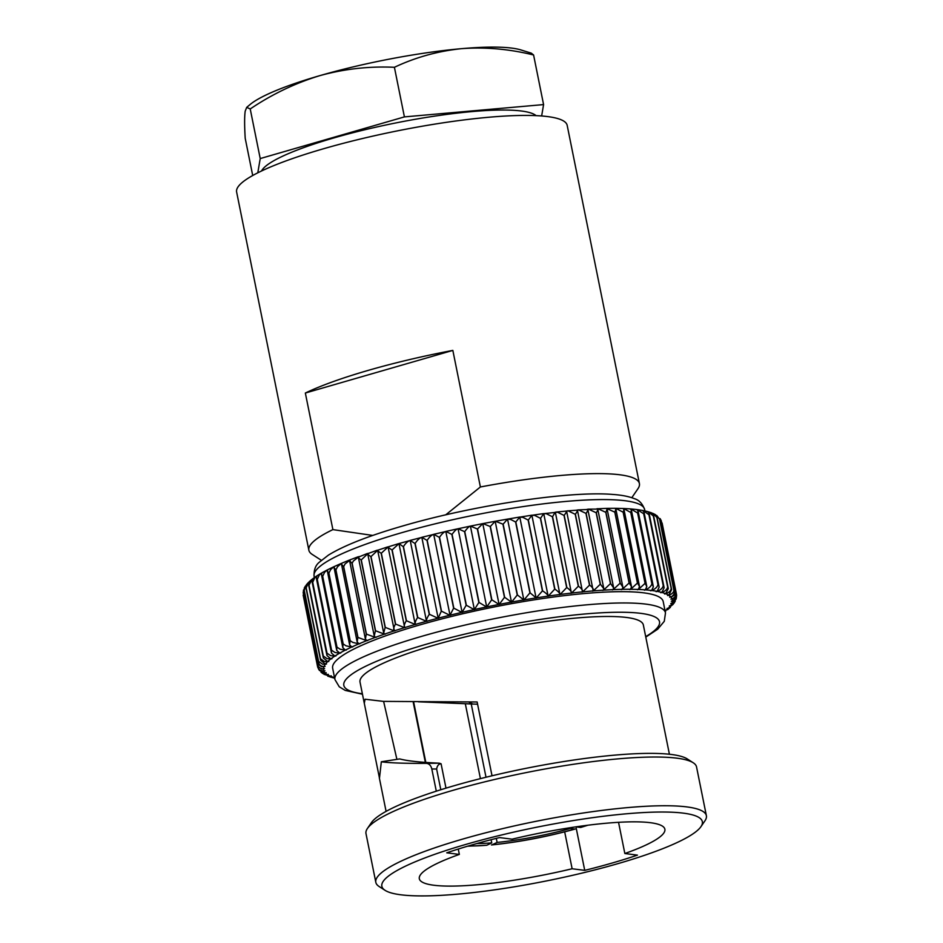 <?xml version="1.0" encoding="UTF-8"?>
<svg xmlns="http://www.w3.org/2000/svg" width="943" height="943" viewBox="0 0 943 943"><rect width="100%" height="100%" fill="white"/><g stroke="black" fill="none" stroke-linecap="round" stroke-linejoin="round"><path stroke-width="1.41" d="M645.318 589.858L646.804 586.581L645.165 583.363A183.06 30.553 -11.4 0 0 645.047 583.352L638.411 589.469A177.921 29.704 -11.4 0 1 645.318 589.858A6.2 1.037 168.6 0 1 644.399 590.165A6.2 1.037 -11.4 0 1 644.776 590.059A6.2 1.037 -11.4 0 1 645.436 589.87A177.921 29.704 -11.4 0 1 651.601 590.495L653.358 586.77L652.014 583.906L637.727 513.027L638.046 510.835L636.643 509.526L630.843 508.937L637.621 513.016A183.06 30.553 -11.4 0 1 637.727 513.027M638.27 589.458L639.519 586.593L637.562 583.069A183.06 30.553 -11.4 0 0 637.433 583.057L630.667 589.292A177.921 29.704 -11.4 0 1 638.27 589.458A6.2 1.037 168.6 0 1 637.409 589.764A6.2 1.037 -11.4 0 1 638.152 589.54A6.2 1.037 -11.4 0 1 638.411 589.469M630.513 589.281L631.539 586.829L629.24 582.998A183.06 30.553 -11.4 0 0 629.099 582.998L622.239 589.34A177.921 29.704 -11.4 0 1 630.513 589.281A6.2 1.037 168.6 0 1 629.712 589.587A6.2 1.037 -11.4 0 1 630.667 589.292M622.085 589.351L622.899 587.265L620.246 583.175A183.06 30.553 -11.4 0 0 620.093 583.187L613.186 589.634A177.921 29.704 -11.4 0 1 622.085 589.351A6.2 1.037 168.6 0 1 621.343 589.646A6.2 1.037 -11.4 0 1 622.239 589.34M596.895 508.819L606.432 508.371L607.103 508.937L605.96 512.308A183.06 30.553 -11.4 0 0 605.795 512.308L597.756 508.654M613.021 589.634L613.657 587.913L610.628 583.599A183.06 30.553 -11.4 0 0 610.451 583.599L603.544 590.153A177.921 29.704 -11.4 0 1 613.021 589.634A6.2 1.037 168.6 0 1 612.349 589.929A6.2 1.037 -11.4 0 1 613.186 589.634M588.467 509.161L587.253 509.338L588.467 509.161L596.165 512.733A183.06 30.553 -11.4 0 1 596.33 512.721C598.086 509.951 598.216 508.654 596.73 508.831M603.367 590.165L603.838 588.762L600.42 584.247A183.06 30.553 -11.4 0 0 600.243 584.259L593.371 590.896A177.921 29.704 -11.4 0 1 603.367 590.165A6.2 1.037 168.6 0 1 602.766 590.448A6.2 1.037 -11.4 0 1 603.544 590.153M577.069 510.092L578.637 509.915L585.957 513.381A183.06 30.553 -11.4 0 1 586.133 513.369C588.008 510.552 588.326 509.208 587.076 509.35M567.144 510.894L577.446 510.151L593.182 590.907C593.901 589.446 592.734 587.513 589.693 585.131A183.06 30.553 -11.4 0 0 589.505 585.143L582.703 591.874A177.921 29.704 -11.4 0 1 593.182 590.907A6.2 1.037 168.6 0 1 592.64 591.19A6.2 1.037 -11.4 0 1 593.371 590.896M566.413 511.059L568.287 510.929L575.218 514.277A183.06 30.553 -11.4 0 1 575.395 514.253C577.387 511.389 577.882 509.998 576.892 510.104M555.957 512.084L566.59 511.059L582.503 591.886C582.974 590.459 581.631 588.573 578.483 586.24A183.06 30.553 -11.4 0 0 578.295 586.263L571.599 593.064A177.921 29.704 -11.4 0 1 582.503 591.886A6.2 1.037 168.6 0 1 582.043 592.157A6.2 1.037 -11.4 0 1 582.703 591.874M554.684 589.163L540.398 518.285L534.775 515.432L532.052 515.267L543.734 513.581L559.93 594.491C559.859 593.159 558.185 591.367 554.897 589.127A183.06 30.553 -11.4 0 0 554.684 589.163L548.343 596.07A177.921 29.704 -11.4 0 1 559.93 594.491A6.2 1.037 168.6 0 1 559.612 594.738A6.2 1.037 -11.4 0 1 560.13 594.467L566.672 587.607L552.374 516.729L546.303 513.699L543.84 513.652L557.49 512.19L564.008 515.397A183.06 30.553 -11.4 0 1 564.197 515.373C566.271 512.45 566.943 511.023 566.213 511.082M560.13 594.467A177.921 29.704 -11.4 0 1 571.399 593.076A6.2 1.037 168.6 0 1 571.022 593.347A6.2 1.037 -11.4 0 1 571.599 593.064M542.414 590.919L528.127 520.053L522.976 517.401L520.006 517.082L531.876 515.208L548.131 596.106C547.8 594.821 545.973 593.088 542.626 590.896A183.06 30.553 -11.4 0 0 542.414 590.919L536.296 597.886A177.921 29.704 -11.4 0 1 548.131 596.106A6.2 1.037 168.6 0 1 547.907 596.341A6.2 1.037 -11.4 0 1 548.343 596.07M519.758 517.035L507.758 519.074L510.941 519.569L515.609 522.009A183.06 30.553 -11.4 0 1 515.833 521.974L519.782 517.059L536.072 597.838L530.119 592.852A183.06 30.553 -11.4 0 0 529.907 592.888L524.049 599.878A177.921 29.704 -11.4 0 1 536.084 597.921A6.2 1.037 168.6 0 1 535.93 598.145A6.2 1.037 -11.4 0 1 536.296 597.886M507.534 519.11L495.381 521.255L502.937 524.167A183.06 30.553 -11.4 0 1 503.161 524.131L507.534 519.11A6.2 1.037 168.6 0 1 507.546 519.121L523.837 599.925L517.448 594.998A183.06 30.553 -11.4 0 0 517.236 595.033L511.672 602.058A177.921 29.704 -11.4 0 1 523.837 599.913A6.2 1.037 168.6 0 0 523.837 599.913A6.2 1.037 168.6 0 1 523.766 600.125A6.2 1.037 -11.4 0 1 524.049 599.878M511.46 602.094L504.67 597.332A183.06 30.553 -11.4 0 0 504.458 597.367L499.236 604.404A177.921 29.704 -11.4 0 1 511.46 602.094A6.2 1.037 168.6 0 1 511.495 602.176A6.2 1.037 168.6 0 1 511.471 602.294A6.2 1.037 -11.4 0 1 511.672 602.058M482.934 523.589L495.158 521.29L490.384 526.453A183.06 30.553 -11.4 0 0 490.16 526.489L482.934 523.589A6.2 1.037 168.6 0 0 482.816 523.801A6.2 1.037 168.6 0 0 482.722 523.636L477.559 528.94A183.06 30.553 -11.4 0 0 477.347 528.988L470.486 526.088L482.722 523.636M499.095 604.546L482.816 523.813A6.2 1.037 168.6 0 0 482.816 523.778L499.106 604.581A6.2 1.037 168.6 0 0 499.012 604.439L491.857 599.819L477.559 528.94M491.857 599.819A183.06 30.553 -11.4 0 0 491.633 599.866L486.777 606.903A177.921 29.704 -11.4 0 1 499.012 604.439M470.486 526.088A6.2 1.037 168.6 0 0 470.439 526.265A6.2 1.037 168.6 0 0 470.451 526.3A6.2 1.037 168.6 0 0 470.262 526.135C468.93 526.524 467.103 528.339 464.769 531.593A183.06 30.553 -11.4 0 0 464.557 531.64L458.086 528.74L470.262 526.135M486.553 606.95L479.068 602.471A183.06 30.553 -11.4 0 0 478.844 602.506L474.388 609.543A177.921 29.704 -11.4 0 1 486.553 606.95A6.2 1.037 168.6 0 1 486.741 607.103A6.2 1.037 -11.4 0 1 486.729 607.08L470.451 526.3M470.439 526.265L486.729 607.08A6.2 1.037 -11.4 0 1 486.777 606.903M458.086 528.74A6.2 1.037 168.6 0 0 458.086 528.834A6.2 1.037 168.6 0 0 458.133 528.929A6.2 1.037 168.6 0 0 457.874 528.787C456.306 529.235 454.373 531.098 452.074 534.375A183.06 30.553 -11.4 0 0 451.862 534.422L445.886 531.416L457.874 528.787M474.164 609.591L466.361 605.253A183.06 30.553 -11.4 0 0 466.148 605.3L462.105 612.313A177.921 29.704 -11.4 0 1 474.164 609.591A6.2 1.037 168.6 0 1 474.435 609.732A6.2 1.037 -11.4 0 1 474.376 609.638A6.2 1.037 -11.4 0 1 474.388 609.543M445.815 531.51A6.2 1.037 168.6 0 0 445.815 531.522L462.105 612.325A6.2 1.037 -11.4 0 1 462.105 612.313A6.2 1.037 -11.4 0 0 462.235 612.49A6.2 1.037 168.6 0 0 461.893 612.361L453.819 608.164L439.532 537.286C441.784 533.986 443.799 532.076 445.603 531.557L433.721 534.316L439.32 537.345A183.06 30.553 -11.4 0 1 439.532 537.286M453.819 608.164A183.06 30.553 -11.4 0 0 453.607 608.211L450.011 615.201A177.921 29.704 -11.4 0 1 461.893 612.361M433.709 534.351L450.011 615.201A6.2 1.037 -11.4 0 0 450.224 615.355A6.2 1.037 168.6 0 0 449.799 615.249L441.489 611.194L427.203 540.315C429.395 536.991 431.493 535.035 433.509 534.445L421.816 537.31L427.002 540.363A183.06 30.553 -11.4 0 1 427.203 540.315M441.489 611.194A183.06 30.553 -11.4 0 0 441.289 611.241L438.165 618.184A177.921 29.704 -11.4 0 1 449.799 615.249M421.816 537.321L438.165 618.184A6.2 1.037 -11.4 0 0 438.46 618.325A6.2 1.037 168.6 0 0 437.965 618.243L429.454 614.306L415.168 543.439C417.277 540.091 419.446 538.088 421.662 537.439L410.205 540.398L414.955 543.486A183.06 30.553 -11.4 0 1 415.168 543.439M429.454 614.306A183.06 30.553 -11.4 0 0 429.254 614.365L428.782 615.095C426.92 618.125 426.201 620.188 426.625 621.26A177.921 29.704 -11.4 0 1 437.965 618.243M426.448 620.954L426.625 621.26A6.2 1.037 -11.4 0 0 426.99 621.378A6.2 1.037 168.6 0 0 426.425 621.319L417.761 617.512L403.463 546.634C405.49 543.274 407.706 541.235 410.122 540.504L398.96 543.557L403.274 546.692A183.06 30.553 -11.4 0 1 403.463 546.634M417.761 617.512A183.06 30.553 -11.4 0 0 417.56 617.559L417.407 617.806C415.415 621.06 414.767 623.252 415.439 624.396A177.921 29.704 -11.4 0 1 426.425 621.319M415.12 623.936L415.439 624.396A6.2 1.037 -11.4 0 0 415.887 624.502A6.2 1.037 168.6 0 0 415.25 624.455L406.457 620.765L392.17 549.899L398.96 543.651L415.12 623.936M406.457 620.765A183.06 30.553 -11.4 0 0 406.268 620.824C404.276 624.183 403.745 626.447 404.677 627.602A6.2 1.037 -11.4 0 0 405.207 627.673A6.2 1.037 168.6 0 0 404.5 627.649L395.624 624.077L381.337 553.211L388.198 546.846M395.624 624.077A183.06 30.553 -11.4 0 0 395.447 624.136C393.549 627.508 393.196 629.735 394.398 630.832A6.2 1.037 -11.4 0 0 394.987 630.891A6.2 1.037 168.6 0 0 394.221 630.891L385.31 627.413L371.023 556.547L377.931 550.087M385.31 627.413A183.06 30.553 -11.4 0 0 385.145 627.472L383.695 633.012L384.638 634.085A6.2 1.037 -11.4 0 0 385.31 634.12A6.2 1.037 168.6 0 0 384.473 634.144L375.562 630.773L361.275 559.894L368.183 553.341M375.562 630.773A183.06 30.553 -11.4 0 0 375.397 630.832L374.241 636.03L375.455 637.338A6.2 1.037 -11.4 0 0 376.186 637.35A6.2 1.037 168.6 0 0 375.302 637.397L366.438 634.12L352.14 563.242L353.342 561.05L359.012 556.594M366.438 634.12A183.06 30.553 -11.4 0 0 366.285 634.179L365.389 639.024L366.898 640.592A6.2 1.037 -11.4 0 0 367.699 640.58A6.2 1.037 168.6 0 0 366.756 640.651L357.963 637.444L343.676 566.578L345.091 563.914L350.466 559.836M357.963 637.444A183.06 30.553 -11.4 0 0 357.833 637.503L357.173 641.971L359.012 643.81A6.2 1.037 -11.4 0 0 359.872 643.774A6.2 1.037 168.6 0 0 358.882 643.869L352.788 642.395L350.207 640.733L335.92 569.867L337.535 566.743L341.331 563.407L334.647 566.354L334.046 567.568L335.791 569.914A183.06 30.553 -11.4 0 1 335.92 569.867M350.207 640.733A183.06 30.553 -11.4 0 0 350.089 640.792L349.629 644.859L351.833 646.981A6.2 1.037 -11.4 0 0 352.741 646.922A6.2 1.037 168.6 0 0 351.715 647.039L346.081 645.849L343.205 643.975L328.907 573.096L330.698 569.537L334.011 566.649L328.046 569.537L327.351 570.998L328.801 573.155A183.06 30.553 -11.4 0 1 328.907 573.096M343.205 643.975A183.06 30.553 -11.4 0 0 343.087 644.022L342.804 647.676L345.397 650.092A6.2 1.037 -11.4 0 0 346.352 650.022A6.2 1.037 168.6 0 0 345.291 650.14L340.128 649.22L336.981 647.134L322.683 576.256L324.616 572.271L327.398 569.867L322.188 572.66L321.41 574.381L322.589 576.314A183.06 30.553 -11.4 0 1 322.683 576.256M336.981 647.134A183.06 30.553 -11.4 0 0 336.875 647.181L336.745 650.411L339.739 653.122A6.2 1.037 -11.4 0 0 340.741 653.028A6.2 1.037 168.6 0 0 339.645 653.181L334.965 652.485L331.571 650.21L317.272 579.332L319.323 574.947L321.528 573.026L317.084 575.725L316.259 577.682L317.19 579.391A183.06 30.553 -11.4 0 1 317.272 579.332M331.571 650.21A183.06 30.553 -11.4 0 0 331.476 650.257L331.453 653.039L334.883 656.069A6.2 1.037 -11.4 0 0 335.92 655.951A6.2 1.037 168.6 0 0 334.812 656.116L330.604 655.644L326.997 653.181L312.711 582.303L314.856 577.54L316.412 576.173L312.746 578.754L311.933 580.9L312.64 582.361A183.06 30.553 -11.4 0 1 312.711 582.303M326.997 653.181A183.06 30.553 -11.4 0 0 326.926 653.228L326.985 655.562L330.863 658.898A6.2 1.037 -11.4 0 0 331.936 658.768A6.2 1.037 168.6 0 0 330.804 658.945L327.08 658.65L323.296 656.033L309.009 585.167L312.05 579.297L309.174 581.748L308.95 585.214A183.06 30.553 -11.4 0 1 309.009 585.167M323.296 656.033A183.06 30.553 -11.4 0 0 323.237 656.08L323.355 657.955L327.692 661.609A6.2 1.037 -11.4 0 0 328.801 661.456A6.2 1.037 168.6 0 0 327.645 661.656L324.404 661.514L320.479 658.756L306.192 587.878L308.467 582.432L306.345 584.801L306.145 587.925A183.06 30.553 -11.4 0 1 306.192 587.878M320.479 658.756A183.06 30.553 -11.4 0 0 320.443 658.803L320.573 660.218L325.394 664.178A6.2 1.037 -11.4 0 0 326.514 664.013A6.2 1.037 168.6 0 0 325.359 664.226L322.6 664.214L318.557 661.326L304.271 590.459L305.544 585.886L304.294 587.996L304.247 590.495A183.06 30.553 -11.4 0 1 304.271 590.459M304.047 589.882L318.534 661.373C318.663 664.579 320.467 666.324 323.968 666.607A6.2 1.037 -11.4 0 0 325.111 666.418A6.2 1.037 168.6 0 0 323.956 666.654L321.657 666.736L317.555 663.742L303.257 592.876L303.528 589.894L303.257 592.911A183.06 30.553 -11.4 0 1 303.257 592.876M303.163 592.581L317.543 663.789C317.874 666.949 319.83 668.646 323.425 668.87A6.2 1.037 -11.4 0 0 324.581 668.67A6.2 1.037 168.6 0 0 323.425 668.917L321.598 669.047L317.461 665.994L303.174 595.151A183.06 30.553 -11.4 0 1 303.163 595.116M317.461 665.994A183.06 30.553 -11.4 0 0 317.461 666.029L303.174 595.151L317.461 666.029C317.991 669.153 320.101 670.803 323.779 670.968A6.2 1.037 -11.4 0 0 324.946 670.744A6.2 1.037 168.6 0 0 323.803 671.003L322.412 671.168L318.675 669.282L318.286 668.186M324.109 673.066L320.962 672.111L322.801 673.573L327.138 674.587L324.003 674.328L330.133 676.107A177.921 29.704 -11.4 0 1 327.186 674.622A177.921 29.704 -11.4 0 1 325.052 672.901L324.109 673.066M330.062 676.166L327.692 676.096L331.193 677.274L333.975 677.404A177.921 29.704 -11.4 0 1 330.191 676.131L330.062 676.166M333.975 677.404A6.2 1.037 -11.4 0 0 334.47 677.286A6.2 1.037 168.6 0 0 334.305 677.357A6.2 1.037 168.6 0 0 334.058 677.428L332.066 677.51L334.647 678.147M564.68 831.844L572.13 868.762L584.731 870.365A151.729 25.331 168.6 0 0 637.444 855.124L624.844 853.521A125.254 20.911 -11.4 0 0 664.874 829.215A125.254 20.911 -11.4 0 0 512.073 839.176L499.472 837.573A151.729 25.331 168.6 0 0 471.665 845.011A151.729 25.331 168.6 0 0 446.746 852.814L459.347 854.417L458.263 849.054M572.13 868.762A125.254 20.911 -11.4 0 1 419.317 878.723A125.254 20.911 -11.4 0 1 459.347 854.417M445.992 788.148L441.076 763.783L439.285 763.193C420.201 762.333 407.011 760.918 399.714 758.926L381.337 761.767L379.475 778.152L364.293 703.301L365.059 699.223L383.329 701.38L477.134 701.981L492.022 775.783M383.612 701.392L396.897 759.363M477.594 704.221L418.291 701.792M466.219 844.315A163.469 27.288 -11.4 0 1 633.566 813.208A163.469 27.288 -11.4 0 1 700.944 826.657A163.469 27.288 -11.4 0 1 617.983 863.623A163.469 27.288 -11.4 0 1 385.086 890.345A163.469 27.288 -11.4 0 1 466.219 844.315M385.086 890.345L379.145 886.526A168.608 28.149 -11.4 0 1 375.821 882.33A168.608 28.149 -11.4 0 1 462.836 839.046A168.608 28.149 -11.4 0 1 706.378 815.683A168.608 28.149 -11.4 0 1 704.928 820.834L700.944 826.657M375.821 882.33L365.99 833.6A168.608 28.149 -11.4 0 1 367.44 828.449A168.608 28.149 -11.4 0 1 453.005 790.328A168.608 28.149 -11.4 0 1 693.223 762.769A168.608 28.149 -11.4 0 1 696.547 766.954L706.378 815.683M367.44 828.449L371.436 822.626A163.469 27.288 -11.4 0 1 454.396 785.66A163.469 27.288 -11.4 0 1 687.282 758.938L693.223 762.769M364.293 703.301L360.026 682.119A144.515 24.129 -11.4 0 1 434.605 645.024A144.515 24.129 -11.4 0 1 643.35 624.997L669.412 754.247M419.67 624.973A168.608 28.149 -11.4 0 1 663.212 601.61L665.487 612.903A168.608 28.149 -11.4 0 0 421.945 636.266A168.608 28.149 -11.4 0 0 334.93 679.549L332.655 668.257A168.608 28.149 -11.4 0 1 419.67 624.973M321.351 560.307L312.18 554.39A168.608 28.149 -11.4 0 1 308.856 550.205L236.622 192.007A168.608 28.149 -11.4 0 1 323.638 148.723A168.608 28.149 -11.4 0 1 567.179 125.36L639.401 483.559A168.608 28.149 -11.4 0 1 637.963 488.71L631.798 497.704M308.856 550.205A168.608 28.149 -11.4 0 1 332.891 529.612L305.343 393.031A168.608 28.149 -11.4 0 1 368.324 370.351A168.608 28.149 -11.4 0 1 452.84 350.407L480.388 486.977A168.608 28.149 -11.4 0 1 639.401 483.559M372.78 535.435L332.891 529.612M630.879 512.497L631.362 509.986L630.124 508.878L623.606 508.501L630.761 512.485A183.06 30.553 -11.4 0 1 630.879 512.497L645.165 583.363M623.276 512.19L623.948 509.385L622.899 508.477L615.685 508.312L623.134 512.19A183.06 30.553 -11.4 0 1 623.276 512.19L637.562 583.069M606.455 508.418L614.801 512.132A183.06 30.553 -11.4 0 1 614.954 512.132L615.85 509.031L614.989 508.312M613.657 587.913L597.756 509.09L588.173 509.161M603.838 588.762L587.854 509.503L577.894 509.915M552.374 516.729A183.06 30.553 -11.4 0 1 552.574 516.705L555.109 512.273M566.672 587.607A183.06 30.553 -11.4 0 1 566.873 587.583C570.091 589.87 571.599 591.697 571.399 593.076L555.344 512.202M540.398 518.285A183.06 30.553 -11.4 0 1 540.598 518.261L543.628 513.687M528.127 520.053A183.06 30.553 -11.4 0 1 528.328 520.017L531.84 515.302M398.3 543.746L388.044 546.905L404.677 627.602A177.921 29.704 -11.4 0 1 415.25 624.455M388.386 546.787C387.714 546.999 388.917 548.06 391.982 549.958A183.06 30.553 -11.4 0 1 392.17 549.899M387.467 546.975L377.624 550.264L394.398 630.832A177.921 29.704 -11.4 0 1 404.5 627.649M378.108 550.028C377.176 550.299 378.202 551.384 381.161 553.258A183.06 30.553 -11.4 0 1 381.337 553.211M377.106 550.24L367.699 553.682L383.695 633.012M368.348 553.282C367.169 553.612 368.006 554.72 370.847 556.606A183.06 30.553 -11.4 0 1 371.023 556.547M367.263 553.529L358.34 557.148L374.241 636.03M359.165 556.535C357.751 556.936 358.399 558.079 361.11 559.953A183.06 30.553 -11.4 0 1 361.275 559.894M357.998 556.83L349.971 559.871L349.582 560.625L351.998 563.301A183.06 30.553 -11.4 0 1 352.14 563.242M349.334 560.118L341.967 563.136L341.472 564.103L343.535 566.625A183.06 30.553 -11.4 0 1 343.676 566.578M318.675 669.282L319.477 670.485L325.029 672.878A177.921 29.704 -11.4 0 1 323.803 671.003M665.204 611.5L665.947 610.758M667.526 609.767L670.402 607.304L668.174 608.259A177.921 29.704 -11.4 0 1 665.086 610.899M668.222 608.211L673.231 604.263L670.473 605.677A177.921 29.704 -11.4 0 1 668.222 608.211A6.2 1.037 168.6 0 1 667.066 608.412A6.2 1.037 -11.4 0 1 668.174 608.259M670.508 605.642L674.033 603.178L675.271 601.068L671.899 603.261A177.921 29.704 -11.4 0 1 670.508 605.642A6.2 1.037 168.6 0 1 669.353 605.854A6.2 1.037 -11.4 0 1 670.473 605.677M671.911 603.214L676.048 599.159L676.414 597.614L672.43 600.997A177.921 29.704 -11.4 0 1 671.911 603.214A6.2 1.037 168.6 0 1 670.756 603.449A6.2 1.037 -11.4 0 1 671.899 603.261M661.279 520.866L676.414 593.996C677.098 597.049 675.777 599.383 672.43 600.95A6.2 1.037 168.6 0 1 671.286 601.198A6.2 1.037 -11.4 0 1 672.43 600.997M662.104 523.011L676.402 593.925C676.921 596.035 675.483 597.697 672.076 598.899A177.921 29.704 -11.4 0 1 672.43 600.95M672.064 598.864A177.921 29.704 -11.4 0 0 670.838 596.99C673.939 595.351 674.952 593.029 673.856 590.023A183.06 30.553 -11.4 0 0 673.821 589.988C673.939 592.204 672.229 593.96 668.717 595.281A177.921 29.704 -11.4 0 1 670.815 596.954A6.2 1.037 168.6 0 1 669.683 597.225A6.2 1.037 -11.4 0 1 670.838 596.99C674.316 595.728 675.883 594.019 675.565 591.85L661.255 520.725L660.088 518.579L661.279 520.984A183.06 30.553 -11.4 0 1 661.291 521.007L675.589 591.886C676.485 594.939 675.306 597.273 672.064 598.864A6.2 1.037 168.6 0 1 670.921 599.123A6.2 1.037 -11.4 0 1 672.076 598.899M661.255 520.725L675.589 591.886A183.06 30.553 -11.4 0 0 675.565 591.85M659.57 519.145L656.776 515.491L659.522 519.121A183.06 30.553 -11.4 0 1 659.57 519.145L674.092 590.884L659.499 518.544M656.929 517.483L655.574 514.725L652.862 513.369L656.882 517.459A183.06 30.553 -11.4 0 1 656.929 517.483L671.628 589.658L656.882 516.564M671.227 588.361A183.06 30.553 -11.4 0 0 671.168 588.338C671.086 590.589 669.271 592.404 665.734 593.76A177.921 29.704 -11.4 0 1 668.681 595.245A6.2 1.037 168.6 0 1 667.573 595.528A6.2 1.037 -11.4 0 1 668.717 595.281L671.628 589.658M653.416 516.033L651.884 512.968L648.371 511.79L653.346 516.01A183.06 30.553 -11.4 0 1 653.416 516.033L668.304 588.621L653.405 514.784M665.734 593.76A6.2 1.037 -11.4 0 0 664.591 594.019A6.2 1.037 168.6 0 0 665.675 593.736L668.304 588.621M667.703 586.911A183.06 30.553 -11.4 0 0 667.632 586.888C667.349 589.198 665.428 591.049 661.88 592.463A177.921 29.704 -11.4 0 1 665.675 593.736M649.02 514.807L649.102 513.24L647.511 511.542L643.232 510.552L648.937 514.784A183.06 30.553 -11.4 0 1 649.02 514.807L664.131 587.795L649.09 513.24M661.88 592.463A6.2 1.037 -11.4 0 0 660.76 592.734A6.2 1.037 168.6 0 0 661.809 592.44L664.131 587.795M663.318 585.686A183.06 30.553 -11.4 0 0 663.235 585.662C662.752 588.019 660.737 589.917 657.2 591.379A177.921 29.704 -11.4 0 1 661.809 592.44M643.786 513.805L643.963 511.919L642.442 510.411L637.397 509.621L643.692 513.794A183.06 30.553 -11.4 0 1 643.786 513.805L659.145 587.183L643.963 511.919M657.2 591.379A6.2 1.037 -11.4 0 0 656.104 591.65A6.2 1.037 168.6 0 0 657.118 591.355L659.145 587.183M658.073 584.672A183.06 30.553 -11.4 0 0 657.978 584.66C657.306 587.065 655.22 589.021 651.707 590.507A177.921 29.704 -11.4 0 1 657.118 591.355M413.6 701.781L425.812 762.368M465.3 703.655L480.423 778.635M467.551 846.213L486.777 845.258A89.927 15.005 -11.4 0 1 468.294 846.001M491.103 839.694L491.751 842.889A80.285 13.402 -11.4 0 1 476.863 843.537M491.751 842.889L486.777 845.258M425.34 762.345L413.128 701.781L425.387 762.345M492.128 844.787L491.456 844.963C519.004 842.134 546.952 836.818 575.301 829.003L574.782 829.038A89.927 15.005 -11.4 0 1 492.128 844.787L497.114 842.417A80.285 13.402 -11.4 0 0 570.303 828.473L574.782 829.038M570.15 827.73L570.303 828.473M496.289 838.374L497.114 842.417M587.218 825.314A89.927 15.005 -11.4 0 1 580.334 827.435L580.864 827.388M580.334 827.435L575.855 826.87M480.388 486.977L445.685 514.866M637.621 513.016L651.908 583.894C651.047 586.346 648.89 588.349 645.436 589.87M326.184 672.642A6.2 1.037 -11.4 0 1 325.029 672.878A6.2 1.037 168.6 0 1 326.184 672.642M328.294 674.339A6.2 1.037 -11.4 0 1 327.138 674.587A6.2 1.037 168.6 0 1 328.294 674.339M330.191 676.131A6.2 1.037 168.6 0 1 331.276 675.836A6.2 1.037 -11.4 0 1 330.133 676.107M651.601 590.495A6.2 1.037 168.6 0 1 650.646 590.801A6.2 1.037 -11.4 0 1 651.707 590.507M436.303 791.165L431.823 768.993C430.927 765.457 429.1 763.582 426.319 763.347C404.488 763.476 389.494 762.946 381.337 761.767M624.844 853.521L618.549 822.32M471.241 703.997L486.01 777.244M473.032 704.115L469.166 702.323M440.805 789.739L436.621 769.005C437.257 765.598 438.743 763.865 441.076 763.783M584.731 870.365L576.22 828.202M305.343 393.031L452.84 350.407M261.541 170.989A141.179 23.563 -11.4 0 1 333.869 137.926A141.179 23.563 -11.4 0 1 536.072 115.635M252.712 175.516L245.215 138.338C244.426 125.572 244.426 116.519 245.204 111.168L246.689 107.372L250.225 108.964C271.949 94.276 295.147 83.173 319.795 75.652C344.278 68.91 369.149 66.116 394.41 67.295C415.521 57.323 437.882 51.111 461.481 48.671C485.268 46.902 509.303 49.012 533.585 54.989L531.333 53.173L520.925 49.944A144.515 24.129 168.6 0 0 461.481 48.671A144.515 24.129 168.6 0 0 319.795 75.652A144.515 24.129 168.6 0 0 250.048 104.555L246.689 107.372M541.647 115.977L543.581 104.59L533.585 54.989M543.581 104.59L404.406 116.897L394.41 67.295M404.406 116.897L260.221 158.565L250.225 108.964M260.221 158.565L257.793 172.817M362.36 693.742A161.017 26.875 -11.4 0 1 426.943 644.045A161.017 26.875 -11.4 0 1 609.39 612.431A161.017 26.875 -11.4 0 1 645.696 636.608M401.093 532.878A168.608 28.149 -11.4 0 1 644.635 509.515C642.442 503.609 639.048 500.002 634.427 498.694C628.981 496.454 621.649 495.028 612.42 494.415C569.101 490.773 472.749 505.436 402.508 526.041C368.819 535.777 344.112 545.478 328.376 555.144L319.312 562.228C315.563 565.234 313.819 569.878 314.09 576.161A168.608 28.149 -11.4 0 1 401.093 532.878M645.047 583.352L630.761 512.485M637.433 583.057L623.134 512.19M629.24 582.998L614.954 512.132M629.099 582.998L614.801 512.132M620.246 583.175L605.96 512.308M620.093 583.187L605.795 512.308M610.628 583.599L596.33 512.721M610.451 583.599L596.165 512.733M600.42 584.247L586.133 513.369M600.243 584.259L585.957 513.381M589.693 585.131L575.395 514.253M589.505 585.143L575.218 514.277M578.483 586.24L564.197 515.373M578.295 586.263L564.008 515.397M566.873 587.583L552.574 516.705M554.897 589.127L540.598 518.261M542.626 590.896L528.328 520.017M530.119 592.852L515.833 521.974M529.907 592.888L515.609 522.009M517.448 594.998L503.161 524.131M517.236 595.033L502.937 524.167M504.67 597.332L490.384 526.453M504.458 597.367L490.16 526.489M491.633 599.866L477.347 528.988M479.068 602.471L464.769 531.593M478.844 602.506L464.557 531.64M466.361 605.253L452.074 534.375M466.148 605.3L451.862 534.422M453.607 608.211L439.32 537.345M441.289 611.241L427.002 540.363M429.254 614.365L414.955 543.486M417.56 617.559L403.274 546.692M406.268 620.824L391.982 549.958M395.447 624.136L381.161 553.258M384.638 634.085A177.921 29.704 -11.4 0 1 394.221 630.891M385.145 627.472L370.847 556.606M375.455 637.338A177.921 29.704 -11.4 0 1 384.473 634.144M375.397 630.832L361.11 559.953M366.898 640.592A177.921 29.704 -11.4 0 1 375.302 637.397M366.285 634.179L351.998 563.301M359.012 643.81A177.921 29.704 -11.4 0 1 366.756 640.651M357.833 637.503L343.535 566.625M351.833 646.981A177.921 29.704 -11.4 0 1 358.882 643.869M350.089 640.792L335.791 569.914M345.397 650.092A177.921 29.704 -11.4 0 1 351.715 647.039M343.087 644.022L328.801 573.155M339.739 653.122A177.921 29.704 -11.4 0 1 345.291 650.14M336.875 647.181L322.589 576.314M334.883 656.069A177.921 29.704 -11.4 0 1 339.645 653.181M331.476 650.257L317.19 579.391M330.863 658.898A177.921 29.704 -11.4 0 1 334.812 656.116M326.926 653.228L312.64 582.361M327.692 661.609A177.921 29.704 -11.4 0 1 330.804 658.945M323.237 656.08L308.95 585.214M325.394 664.178A177.921 29.704 -11.4 0 1 327.645 661.656M320.443 658.803L306.145 587.925M323.968 666.607A177.921 29.704 -11.4 0 1 325.359 664.226M304.247 590.495L318.534 661.373A183.06 30.553 -11.4 0 1 318.557 661.326M323.425 668.87A177.921 29.704 -11.4 0 1 323.956 666.654M303.257 592.911L317.543 663.789A183.06 30.553 -11.4 0 1 317.555 663.742M323.779 670.968A177.921 29.704 -11.4 0 1 323.425 668.917M673.821 589.988L659.522 519.121M671.168 588.338L656.882 517.459M667.632 586.888L653.346 516.01M663.235 585.662L648.937 514.784M657.978 584.66L643.692 513.794M426.319 763.347L439.285 763.193M431.823 768.993L436.621 769.005M474.376 609.638L458.086 528.834M426.436 620.954L410.193 540.41M645.802 637.103L657.731 629.181L664.285 621.296L665.487 612.903M644.918 510.906L644.635 509.515M614.989 508.301L607.115 508.36M580.864 827.4L587.925 825.219M314.373 577.564L314.09 576.161M362.466 694.237L345.197 690.394L339.256 686.787L334.93 679.549M386.088 811.381L379.322 777.834M653.358 586.77L638.046 510.835M320.573 660.218L305.815 587.017M323.355 657.955L308.467 584.13M326.985 655.562L311.956 581.018M331.464 653.039L316.259 577.682M336.745 650.411L321.41 574.381M342.804 647.676L327.351 570.998M349.629 644.859L334.046 567.568M357.173 641.971L341.472 564.103M365.389 639.024L349.582 560.625M511.495 602.176L495.193 521.361M622.899 587.265L607.103 508.937M631.539 586.829L615.85 509.031M639.519 586.593L623.948 509.385M646.804 586.581L631.362 509.986"/></g></svg>
